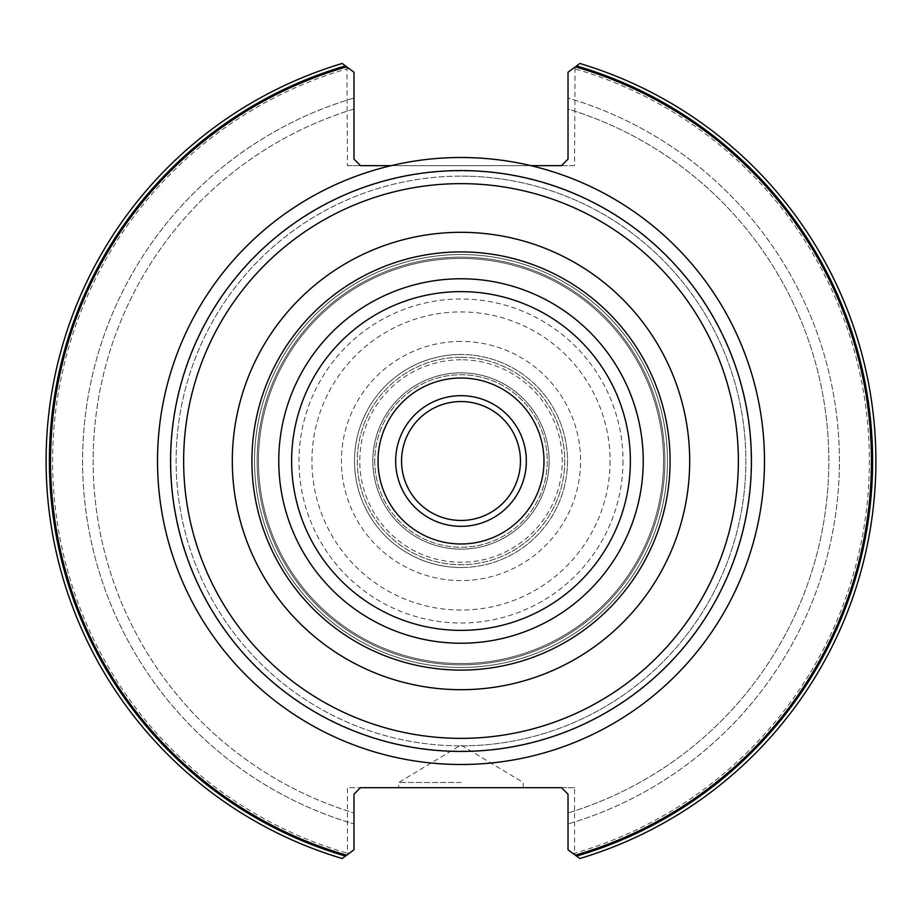 <?xml version="1.0" encoding="UTF-8"?>
<svg xmlns="http://www.w3.org/2000/svg" width="922" height="922" viewBox="0 0 922 922"><rect width="100%" height="100%" fill="white"/><g stroke="black" fill="none" stroke-linecap="round" stroke-linejoin="round"><path stroke-width="0.69" stroke-dasharray="4.61 3.46" d="M461 751.43A290.43 290.43 0 0 0 751.43 461A290.43 290.43 0 0 0 461 170.57A290.43 290.43 0 0 0 170.57 461A290.43 290.43 0 0 0 461 751.43M461 341.428A119.572 119.572 0 0 0 341.428 461A119.572 119.572 0 0 0 461 580.572A119.572 119.572 0 0 0 580.572 461A119.572 119.572 0 0 0 461 341.428M461 745.875A284.875 284.875 0 0 0 745.875 461A284.875 284.875 0 0 0 461 176.125A284.875 284.875 0 0 0 176.125 461A284.875 284.875 0 0 0 461 745.875A284.875 284.875 0 0 0 745.875 461A284.875 284.875 0 0 0 461 176.125A284.875 284.875 0 0 0 176.125 461A284.875 284.875 0 0 0 461 745.875A284.875 284.875 0 0 0 745.875 461A284.875 284.875 0 0 0 461 176.125M574.556 787.688L561.486 787.688L568.021 794.222L568.021 849.761L579.788 858.532A414.9 414.9 0 0 0 579.788 63.468A414.9 414.9 0 0 1 579.788 858.532L568.021 849.761L572.712 853.265L574.556 853.265L574.556 787.688L347.444 787.688L347.444 853.265L349.288 853.265L353.979 849.761L342.212 858.532A414.9 414.9 0 0 1 342.212 63.468L353.979 72.239L353.979 109.061A367.855 367.855 0 0 0 353.979 812.939A367.855 367.855 0 0 1 353.979 109.061L353.979 98.02A378.435 378.435 0 0 0 353.979 823.98L353.979 794.222L360.514 787.688L347.444 787.688M346.672 855.201L353.979 849.761L353.979 823.98A378.435 378.435 0 0 1 353.979 98.02L353.979 72.239L346.937 66.995L347.444 165.672L574.556 165.672L575.063 66.995L568.021 72.239L579.788 63.468A414.9 414.9 0 0 1 579.788 858.532A414.9 414.9 0 0 0 579.788 63.468M461 787.688L398.765 787.688L461 787.688M461 782.467L398.765 782.467L461 782.467M170.57 461A290.43 290.43 0 0 0 461 751.43A290.43 290.43 0 0 0 751.43 461A290.43 290.43 0 0 0 461 170.57A290.43 290.43 0 0 0 170.57 461M251.913 461A209.087 209.087 0 0 0 461 670.087A209.087 209.087 0 0 0 670.087 461A209.087 209.087 0 0 0 461 251.913A209.087 209.087 0 0 0 251.913 461A209.087 209.087 0 0 0 461 670.087A209.087 209.087 0 0 0 670.087 461A209.087 209.087 0 0 0 461 251.913A209.087 209.087 0 0 0 251.913 461A209.087 209.087 0 0 0 461 670.087A209.087 209.087 0 0 0 670.087 461A209.087 209.087 0 0 0 461 251.913A209.087 209.087 0 0 0 251.913 461A209.087 209.087 0 0 0 461 670.087A209.087 209.087 0 0 0 670.087 461A209.087 209.087 0 0 0 461 251.913A209.087 209.087 0 0 0 251.913 461A209.087 209.087 0 0 0 461 670.087A209.087 209.087 0 0 0 670.087 461A209.087 209.087 0 0 0 461 251.913A209.087 209.087 0 0 0 251.913 461A209.087 209.087 0 0 1 461 251.913A209.087 209.087 0 0 1 670.087 461A209.087 209.087 0 0 1 461 670.087A209.087 209.087 0 0 1 251.913 461A209.087 209.087 0 0 1 461 251.913A209.087 209.087 0 0 1 670.087 461A209.087 209.087 0 0 1 461 670.087A209.087 209.087 0 0 1 251.913 461M258.448 461A202.552 202.552 0 0 0 461 663.552A202.552 202.552 0 0 0 663.552 461A202.552 202.552 0 0 0 461 258.448A202.552 202.552 0 0 0 258.448 461A202.552 202.552 0 0 0 461 663.552A202.552 202.552 0 0 0 663.552 461A202.552 202.552 0 0 0 461 258.448A202.552 202.552 0 0 0 258.448 461A202.552 202.552 0 0 0 461 663.552A202.552 202.552 0 0 0 663.552 461A202.552 202.552 0 0 0 461 258.448A202.552 202.552 0 0 0 258.448 461A202.552 202.552 0 0 0 461 663.552A202.552 202.552 0 0 0 663.552 461A202.552 202.552 0 0 0 461 258.448A202.552 202.552 0 0 0 258.448 461A202.552 202.552 0 0 1 461 258.448A202.552 202.552 0 0 1 663.552 461A202.552 202.552 0 0 1 461 663.552A202.552 202.552 0 0 1 258.448 461A202.552 202.552 0 0 1 461 258.448A202.552 202.552 0 0 1 663.552 461A202.552 202.552 0 0 1 461 663.552A202.552 202.552 0 0 1 258.448 461M378.02 461A82.98 82.98 0 0 0 461 543.98A82.98 82.98 0 0 0 543.98 461A82.98 82.98 0 0 0 461 378.02A82.98 82.98 0 0 0 378.02 461M374.758 461A86.242 86.242 0 0 0 461 547.242A86.242 86.242 0 0 0 547.242 461A86.242 86.242 0 0 0 461 374.758A86.242 86.242 0 0 0 374.758 461A86.242 86.242 0 0 0 461 547.242A86.242 86.242 0 0 0 547.242 461A86.242 86.242 0 0 0 461 374.758A86.242 86.242 0 0 0 374.758 461M461 401.543A59.457 59.457 0 0 0 401.543 461A59.457 59.457 0 0 0 461 520.457A59.457 59.457 0 0 0 520.457 461A59.457 59.457 0 0 0 461 401.543A59.457 59.457 0 0 0 401.543 461A59.457 59.457 0 0 0 461 520.457A59.457 59.457 0 0 0 520.457 461A59.457 59.457 0 0 0 461 401.543M461 549.155A88.155 88.155 0 0 1 372.845 461A88.155 88.155 0 0 1 461 372.845A88.155 88.155 0 0 0 372.845 461A88.155 88.155 0 0 0 461 549.155A88.155 88.155 0 0 0 549.155 461A88.155 88.155 0 0 0 461 372.845A88.155 88.155 0 0 1 549.155 461A88.155 88.155 0 0 1 461 549.155A88.155 88.155 0 0 0 549.155 461A88.155 88.155 0 0 0 461 372.845A88.155 88.155 0 0 0 372.845 461A88.155 88.155 0 0 0 461 549.155M461 359.776A101.224 101.224 0 0 0 359.776 461A101.224 101.224 0 0 0 461 562.224A101.224 101.224 0 0 0 562.224 461A101.224 101.224 0 0 0 461 359.776M461 567.503A106.503 106.503 0 0 1 354.497 461A106.503 106.503 0 0 1 461 354.497A106.503 106.503 0 0 0 354.497 461A106.503 106.503 0 0 0 461 567.503A106.503 106.503 0 0 0 567.503 461A106.503 106.503 0 0 0 461 354.497A106.503 106.503 0 0 1 567.503 461A106.503 106.503 0 0 1 461 567.503M530.934 165.672L391.066 165.672M347.444 165.672L360.514 165.672L353.979 159.137L353.979 72.239L342.212 63.468A414.9 414.9 0 0 0 342.212 858.532A414.9 414.9 0 0 1 342.212 63.468M575.328 66.799L568.021 72.239L568.021 159.137L561.486 165.672L574.556 165.672M349.288 68.735L347.444 68.735A408.365 408.365 0 0 0 347.444 853.265L346.937 855.005L349.288 853.265M346.937 66.995L344.955 65.52M343.445 64.39L342.511 63.699M342.511 858.301L343.445 857.61M344.955 856.48L346.937 855.005M572.712 853.265L577.045 856.48M578.555 857.61L579.489 858.301M575.063 855.005L574.556 853.265A408.365 408.365 0 0 0 574.556 68.735L572.712 68.735M579.489 63.699L578.555 64.39M577.045 65.52L575.063 66.995M568.021 98.02L568.021 109.061A367.855 367.855 0 0 1 568.021 812.939A367.855 367.855 0 0 0 568.021 109.061L568.021 98.02A378.435 378.435 0 0 1 568.021 823.98A378.435 378.435 0 0 0 568.021 98.02M568.021 849.761L568.021 812.939L568.021 849.761M461 357.275A103.725 103.725 0 0 0 357.275 461A103.725 103.725 0 0 0 461 564.725A103.725 103.725 0 0 1 357.275 461A103.725 103.725 0 0 1 461 357.275A103.725 103.725 0 0 1 564.725 461A103.725 103.725 0 0 1 461 564.725A103.725 103.725 0 0 0 564.725 461A103.725 103.725 0 0 0 461 357.275M461 395.665A65.335 65.335 0 0 0 395.665 461A65.335 65.335 0 0 0 461 526.335A65.335 65.335 0 0 0 526.335 461A65.335 65.335 0 0 0 461 395.665M622.995 461A161.995 161.995 0 0 1 461 622.995A161.995 161.995 0 0 1 299.005 461A161.995 161.995 0 0 1 461 299.005A161.995 161.995 0 0 1 622.995 461M610.064 461A149.064 149.064 0 0 1 461 610.064A149.064 149.064 0 0 1 311.936 461A149.064 149.064 0 0 1 461 311.936A149.064 149.064 0 0 1 610.064 461M461 751.107A290.107 290.107 0 0 0 751.107 461A290.107 290.107 0 0 0 461 170.893A290.107 290.107 0 0 0 170.893 461A290.107 290.107 0 0 0 461 751.107M254.53 461A206.47 206.47 0 0 0 461 667.47A206.47 206.47 0 0 0 667.47 461A206.47 206.47 0 0 0 461 254.53A206.47 206.47 0 0 0 254.53 461A206.47 206.47 0 0 1 461 254.53A206.47 206.47 0 0 1 667.47 461A206.47 206.47 0 0 1 461 667.47A206.47 206.47 0 0 1 254.53 461A206.47 206.47 0 0 0 461 667.47A206.47 206.47 0 0 0 667.47 461A206.47 206.47 0 0 0 461 254.53A206.47 206.47 0 0 0 254.53 461A206.47 206.47 0 0 1 461 254.53A206.47 206.47 0 0 1 667.47 461A206.47 206.47 0 0 1 461 667.47A206.47 206.47 0 0 1 254.53 461M257.146 461A203.854 203.854 0 0 1 461 257.146A203.854 203.854 0 0 1 664.854 461A203.854 203.854 0 0 1 461 664.854A203.854 203.854 0 0 1 257.146 461A203.854 203.854 0 0 0 461 664.854A203.854 203.854 0 0 0 664.854 461A203.854 203.854 0 0 0 461 257.146A203.854 203.854 0 0 0 257.146 461A203.854 203.854 0 0 1 461 257.146A203.854 203.854 0 0 1 664.854 461A203.854 203.854 0 0 1 461 664.854A203.854 203.854 0 0 1 257.146 461A203.854 203.854 0 0 0 461 664.854A203.854 203.854 0 0 0 664.854 461A203.854 203.854 0 0 0 461 257.146A203.854 203.854 0 0 0 257.146 461M523.235 787.688L523.235 782.467L461 745.068L398.765 782.467L398.765 787.688"/><path stroke-width="1.38" d="M579.489 858.301L568.021 849.761L568.021 794.222L561.486 787.688L360.514 787.688L353.979 794.222L353.979 849.761L342.511 858.301M575.328 855.201A410.451 410.451 0 0 0 575.328 66.799L568.021 72.239L568.021 159.137L561.486 165.672L530.934 165.672A303.499 303.499 0 0 0 391.066 165.672L360.514 165.672L353.979 159.137L353.979 72.239L346.672 66.799A410.451 410.451 0 0 0 346.672 855.201L342.212 858.532A414.9 414.9 0 0 1 342.212 63.468L346.672 66.799M170.57 461A290.43 290.43 0 0 0 461 751.43A290.43 290.43 0 0 0 751.43 461A290.43 290.43 0 0 0 461 170.57A290.43 290.43 0 0 0 170.57 461A290.43 290.43 0 0 1 461 170.57A290.43 290.43 0 0 1 751.43 461A290.43 290.43 0 0 1 461 751.43A290.43 290.43 0 0 1 170.57 461M251.913 461A209.087 209.087 0 0 1 461 251.913A209.087 209.087 0 0 1 670.087 461A209.087 209.087 0 0 1 461 670.087A209.087 209.087 0 0 1 251.913 461M378.02 461A82.98 82.98 0 0 0 461 543.98A82.98 82.98 0 0 0 543.98 461A82.98 82.98 0 0 0 461 378.02A82.98 82.98 0 0 0 378.02 461M461 401.543A59.457 59.457 0 0 0 401.543 461A59.457 59.457 0 0 0 461 520.457A59.457 59.457 0 0 0 520.457 461A59.457 59.457 0 0 0 461 401.543M344.955 65.52L343.445 64.39M342.511 63.699L342.212 63.468A414.9 414.9 0 0 0 342.212 858.532M343.445 857.61L344.955 856.48M577.045 856.48L578.555 857.61M579.788 63.468A414.9 414.9 0 0 1 579.788 858.532A414.9 414.9 0 0 0 579.788 63.468L579.489 63.699M578.555 64.39L577.045 65.52M461 526.335A65.335 65.335 0 0 1 395.665 461A65.335 65.335 0 0 1 461 395.665A65.335 65.335 0 0 1 526.335 461A65.335 65.335 0 0 1 461 526.335M391.066 165.672A303.499 303.499 0 0 0 461 764.499A303.499 303.499 0 0 0 530.934 165.672M183.639 461A277.361 277.361 0 0 0 461 738.361A277.361 277.361 0 0 0 738.361 461A277.361 277.361 0 0 0 461 183.639A277.361 277.361 0 0 0 183.639 461M232.309 461A228.691 228.691 0 0 1 461 232.309A228.691 228.691 0 0 1 689.691 461A228.691 228.691 0 0 1 461 689.691A228.691 228.691 0 0 1 232.309 461M278.767 461A182.233 182.233 0 0 0 461 643.233A182.233 182.233 0 0 0 643.233 461A182.233 182.233 0 0 0 461 278.767A182.233 182.233 0 0 0 278.767 461M291.629 461A169.371 169.371 0 0 1 461 291.629A169.371 169.371 0 0 1 630.371 461A169.371 169.371 0 0 1 461 630.371A169.371 169.371 0 0 1 291.629 461M345.485 856.089A411.638 411.638 0 0 1 345.485 65.911M576.515 65.911A411.638 411.638 0 0 1 576.515 856.089"/></g></svg>
